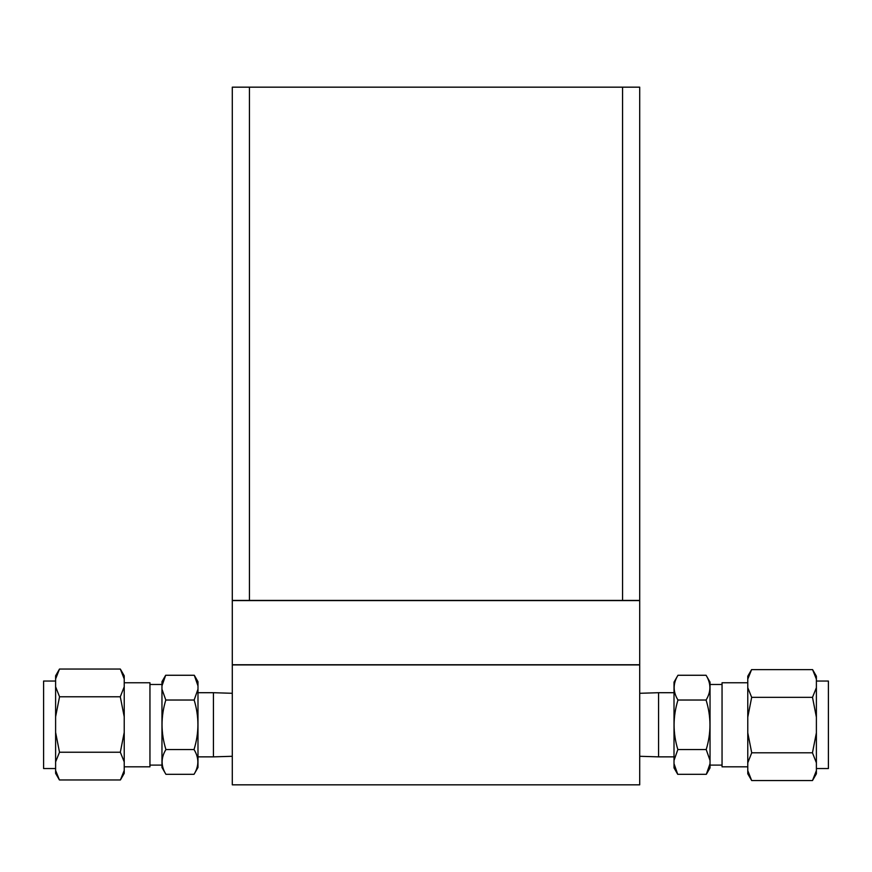 <?xml version="1.0" encoding="UTF-8"?>
<svg xmlns="http://www.w3.org/2000/svg" width="872" height="872" viewBox="0 0 872 872"><rect width="100%" height="100%" fill="white"/><g stroke="black" fill="none" stroke-linecap="round" stroke-linejoin="round"><path stroke-width="1.31" d="M232.29 784.833L639.71 784.833L639.71 664.922L232.29 664.922L232.29 784.833M232.29 600.59L639.71 600.59L639.71 664.747L232.29 664.747L232.29 600.59M249.447 87.167L639.71 87.167L639.71 600.427L232.29 600.427L232.29 87.167L249.447 87.167L249.447 600.427M816.388 681.043L828.4 681.043L828.4 768.537L816.388 768.537M816.388 770.619L812.497 780.538L816.388 773.791L816.388 676.214L812.584 669.62L816.388 679.135M751.675 780.538L747.773 770.619L747.773 773.791L751.675 780.538L812.497 780.538M751.588 669.62L747.773 676.214L747.773 679.135L751.588 669.62L812.584 669.62M747.773 687.681L747.773 717.187L751.675 697.349L747.773 687.681L747.773 679.135M747.773 732.818L747.773 762.804L751.719 752.808L747.773 732.818L747.773 717.187M747.773 770.619L747.773 762.804M816.388 687.681L812.497 697.349L816.388 717.187M751.675 697.349L812.497 697.349M816.388 732.818L812.453 752.808L816.388 762.804M751.719 752.808L812.453 752.808M747.773 682.765L722.049 682.765L722.049 766.815L747.773 766.815M722.049 684.476L710.037 684.476M710.037 765.104L722.049 765.104M710.037 767.894L710.037 763.654L706.331 774.314L710.037 767.894M710.037 760.428L710.037 682.122L706.08 675.266C711.149 683.517 711.149 691.769 706.08 700.031C711.203 716.566 711.236 733.069 706.2 749.549L710.037 760.428L710.037 763.654M677.718 774.314L674.012 763.654L674.012 767.894L677.718 774.314L706.331 774.314M674.012 682.122L674.012 760.428L677.849 749.549C672.813 733.069 672.846 716.566 677.969 700.031C672.901 691.769 672.901 683.517 677.969 675.266L674.012 682.122M674.012 763.654L674.012 760.428M677.969 675.266L706.08 675.266M677.849 749.549L706.2 749.549M677.969 700.031L706.08 700.031M674.012 692.706L658.578 692.706L658.578 756.863L674.012 756.863M658.578 756.863L639.71 756.286M639.71 693.294L658.578 692.706M55.612 768.537L43.6 768.537L43.6 681.043L55.612 681.043M55.612 678.961L59.503 669.042L55.612 675.789L55.612 773.355L59.416 779.96L55.612 770.445M120.325 669.042L124.227 678.961L124.227 675.789L120.325 669.042L59.503 669.042M120.412 779.96L124.227 773.355L124.227 770.445L120.412 779.96L59.416 779.96M124.227 761.899L124.227 732.382L120.325 752.231L124.227 761.899L124.227 770.445M124.227 716.762L124.227 686.776L120.282 696.772L124.227 716.762L124.227 732.382M124.227 678.961L124.227 686.776M55.612 761.899L59.503 752.231L55.612 732.382M120.325 752.231L59.503 752.231M55.612 716.762L59.547 696.772L55.612 686.776M120.282 696.772L59.547 696.772M124.227 766.815L149.951 766.815L149.951 682.765L124.227 682.765M149.951 765.104L161.963 765.104M161.963 684.476L149.951 684.476M161.963 681.686L161.963 685.926L165.669 675.266L161.963 681.686M161.963 689.153L161.963 767.458L165.92 774.314C160.851 766.063 160.851 757.801 165.92 749.549C160.797 733.014 160.764 716.512 165.8 700.031L161.963 689.153L161.963 685.926M194.282 675.266L197.988 685.926L197.988 681.686L194.282 675.266L165.669 675.266M197.988 767.458L197.988 689.153L194.151 700.031C199.187 716.512 199.154 733.014 194.031 749.549C199.099 757.801 199.099 766.063 194.031 774.314L197.988 767.458M197.988 685.926L197.988 689.153M194.031 774.314L165.92 774.314M194.151 700.031L165.8 700.031M194.031 749.549L165.92 749.549M197.988 756.863L213.422 756.863L213.422 692.706L197.988 692.706M213.422 692.706L232.29 693.294M232.29 756.286L213.422 756.863M622.553 87.167L622.553 600.427"/></g></svg>
